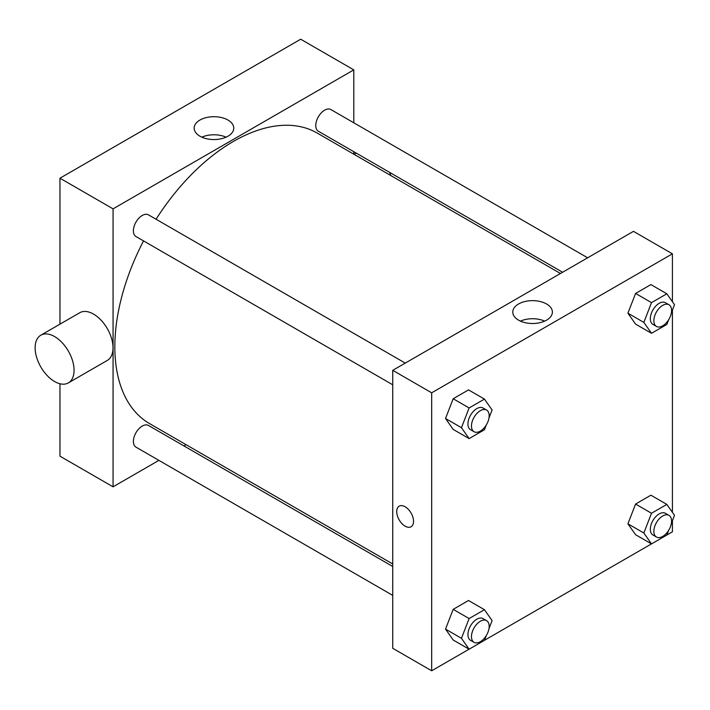 <?xml version="1.0" encoding="UTF-8"?>
<svg xmlns="http://www.w3.org/2000/svg" width="710" height="710" viewBox="0 0 710 710"><rect width="100%" height="100%" fill="white"/><g stroke="black" fill="none" stroke-linecap="round" stroke-linejoin="round"><path stroke-width="1.06" d="M59.959 324.159L59.959 178.201L300.694 39.219L353.793 69.873L353.793 122.786M158.889 460.373L113.067 486.829L59.959 456.175L59.959 383.764M186.082 444.682L183.925 445.924M392.736 384.784L135.983 236.545A12.514 7.224 -60 0 1 135.983 222.088A12.514 7.224 -60 0 1 148.496 214.864L405.25 363.103M392.736 595.388L135.983 447.149A12.514 7.224 -60 0 1 135.983 432.692A12.514 7.224 -60 0 1 148.496 425.467L392.736 566.482M353.793 151.691L353.793 154.185M113.067 486.829L113.067 208.855L353.793 69.873M562.613 272.249L318.364 131.243A12.514 7.224 -60 0 1 318.364 116.786A12.514 7.224 -60 0 1 330.887 109.562L587.64 257.801M392.736 563.997L149.57 423.604A167.72 96.835 -60 0 1 143.544 240.912M156.067 219.23A167.72 96.835 -60 0 1 317.29 133.107L560.456 273.492M40.825 335.209L79.768 312.728A27.539 15.895 60 0 1 107.308 328.623A27.539 15.895 60 0 1 107.308 360.423L68.364 382.903A27.539 15.895 -120 0 0 68.364 351.104A27.539 15.895 -120 0 0 40.825 335.209A27.539 15.895 -120 0 0 36.609 357.272A27.539 15.895 -120 0 0 54.599 381.536A27.539 15.895 -120 0 0 68.364 382.903M113.067 208.855L59.959 178.201M227.963 120.043A19.8 11.431 180 0 1 233.767 128.128A19.8 11.431 180 0 1 213.958 139.559A19.8 11.431 180 0 1 194.158 128.128A19.8 11.431 180 0 1 206.379 117.567A19.8 11.431 180 0 1 227.963 120.043M226.082 137.172A19.8 11.431 0 0 0 201.844 137.172M389.568 172.344A27.539 15.895 60 0 1 390.766 175.53M469.079 649.188L431.68 670.781L392.736 648.301L392.736 370.327L633.471 231.345L672.414 253.825L672.414 301.723M672.414 520.687L672.414 531.799L666.859 535.003M651.469 543.887L484.468 640.305M635.574 324.106L627.906 313.199L635.574 293.443L650.901 284.595L635.574 293.443L627.906 313.199L635.574 324.106L651.505 333.301L643.846 322.402L651.505 302.646L666.832 293.798L674.5 304.696L671.349 312.808M453.184 640.012L445.525 629.104L453.184 609.357L468.52 600.5L453.184 609.357L445.525 629.104L453.184 640.012L469.115 649.206L461.456 638.308L469.115 618.552L484.451 609.704L492.11 620.602L488.959 628.714M672.414 310.084L672.414 512.327M431.68 670.781L431.68 392.808L672.414 253.825M635.574 534.71L627.906 523.803L635.574 504.056L650.901 495.198L635.574 504.056L627.906 523.803L635.574 534.71L651.505 543.904L643.846 533.006L651.505 513.25L666.832 504.402L674.5 515.3L671.349 523.421M453.184 429.408L445.525 418.501L453.184 398.745L468.52 389.896L453.184 398.745L445.525 418.501L453.184 429.408L469.115 438.602L461.456 427.704L469.115 407.948L484.451 399.091L492.11 409.998L488.959 418.11M431.68 392.808L392.736 370.327M518.575 320.157A19.8 11.431 180 0 1 512.771 312.08A19.8 11.431 180 0 1 532.571 300.641A19.8 11.431 180 0 1 552.38 312.08A19.8 11.431 180 0 1 540.15 322.642A19.8 11.431 180 0 1 518.575 320.157M413.539 521.317A11.893 6.869 60 0 1 411.072 526.767A11.893 6.869 60 0 1 399.18 519.897A11.893 6.869 60 0 1 399.18 506.168A11.893 6.869 60 0 1 408.348 509.354A11.893 6.869 60 0 1 413.539 521.317M411.081 526.767A11.893 6.869 60 0 1 399.189 519.897A11.893 6.869 60 0 1 399.189 506.168M520.457 321.115A19.8 11.431 180 0 1 544.694 321.115M486.297 424.979L484.451 429.754L469.115 438.602M486.581 410.052L483.04 408.01A12.514 7.224 120 0 0 473.392 411.365A12.514 7.224 120 0 0 467.934 423.959A12.514 7.224 120 0 0 470.526 429.692L474.067 431.733A12.514 7.224 120 0 0 486.581 424.509A12.514 7.224 120 0 0 486.581 410.052A12.514 7.224 120 0 0 476.934 413.406A12.514 7.224 120 0 0 471.476 426A12.514 7.224 120 0 0 474.067 431.733M461.456 427.704L445.525 418.501M469.115 407.948L453.184 398.745M484.451 399.091L468.52 389.896M668.687 319.677L666.832 324.452L651.505 333.301M668.971 304.75L665.43 302.708A12.514 7.224 120 0 0 655.783 306.063A12.514 7.224 120 0 0 650.324 318.657A12.514 7.224 120 0 0 652.916 324.39L656.457 326.431A12.514 7.224 120 0 0 668.971 319.207A12.514 7.224 120 0 0 668.971 304.75A12.514 7.224 120 0 0 659.324 308.105A12.514 7.224 120 0 0 653.857 320.698A12.514 7.224 120 0 0 656.457 326.431M643.846 322.402L627.906 313.199M651.505 302.646L635.574 293.443M666.832 293.798L650.901 284.595M486.297 635.583L484.451 640.358L469.115 649.206M486.581 620.655L483.04 618.614A12.514 7.224 120 0 0 473.392 621.969A12.514 7.224 120 0 0 467.934 634.562A12.514 7.224 120 0 0 470.526 640.296L474.067 642.337A12.514 7.224 120 0 0 486.581 635.113A12.514 7.224 120 0 0 486.581 620.655A12.514 7.224 120 0 0 476.934 624.01A12.514 7.224 120 0 0 471.476 636.613A12.514 7.224 120 0 0 474.067 642.337M461.456 638.308L445.525 629.104M469.115 618.552L453.184 609.357M484.451 609.704L468.52 600.5M668.687 530.281L666.832 535.056L651.505 543.904M668.971 515.362L665.43 513.312A12.514 7.224 120 0 0 655.783 516.667A12.514 7.224 120 0 0 650.324 529.261A12.514 7.224 120 0 0 652.916 534.994L656.457 537.035A12.514 7.224 120 0 0 668.971 529.811A12.514 7.224 120 0 0 668.971 515.362A12.514 7.224 120 0 0 659.324 518.708A12.514 7.224 120 0 0 653.857 531.311A12.514 7.224 120 0 0 656.457 537.035M643.846 533.006L627.906 523.803M651.505 513.25L635.574 504.056M666.832 504.402L650.901 495.198M356.242 153.103L354.086 154.354"/></g></svg>
